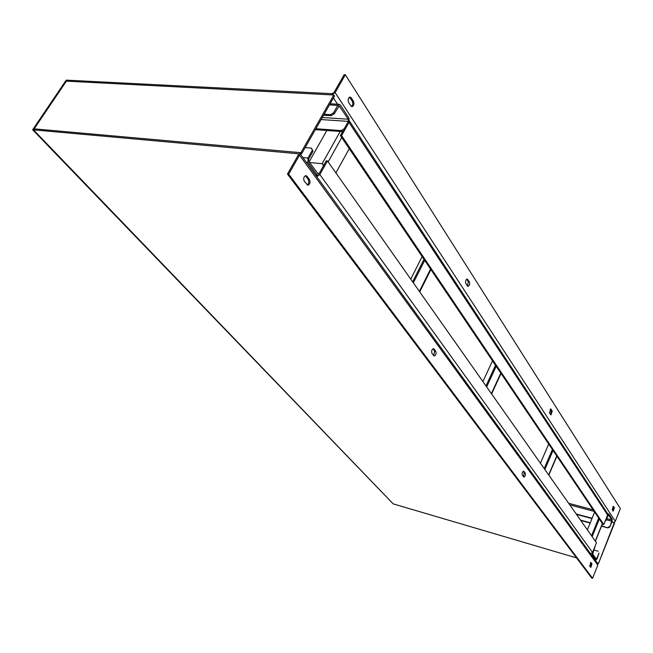<?xml version="1.0" encoding="UTF-8"?>
<svg xmlns="http://www.w3.org/2000/svg" width="653" height="653" viewBox="0 0 653 653"><rect width="100%" height="100%" fill="white"/><g stroke="black" fill="none" stroke-linecap="round" stroke-linejoin="round"><path stroke-width="0.98" d="M576.542 557.899L393.179 503.863L33.483 129.857L297.801 153.708L298.47 154.622M32.65 129.784L66.206 80.131L67.047 80.172L66.386 81.152L331.406 94.865L335.16 92.636L345.355 74.76L344.147 74.711L333.952 92.579L332.075 93.689L67.047 80.172L33.483 129.857L32.65 129.784L393.179 503.863L33.483 129.857L34.168 128.845L298.503 152.476L299.637 153.055L299.515 155.153L288.675 174.163L287.467 174.033L298.307 155.047L298.364 153.994L297.801 153.708M299.637 153.055L597.642 563.515L597.822 565.123L592.573 578.289L591.7 578.027L287.467 174.033M307.041 176.343L305.955 175.649C303.751 176.481 303.196 178.351 304.274 181.248L307.767 185.191C309.955 184.375 310.518 182.522 309.449 179.616L307.041 176.343L305.841 176.22L308.257 179.493C309.285 181.82 308.926 183.648 307.179 184.979M434.065 349.061L433.519 348.686C431.78 349.42 431.266 350.988 431.96 353.387L434.163 356.007C435.894 355.281 436.416 353.714 435.722 351.314L434.065 349.061L432.988 348.849L434.653 351.102L433.674 355.689M524.024 471.384L523.714 471.164C522.335 471.85 521.878 473.213 522.351 475.245L523.869 477.098C525.241 476.412 525.698 475.058 525.241 473.033L523.339 471.213M591.087 562.568L589.692 566.037L590.81 567.424L592.01 563.825L590.655 562.445M592.573 578.289L288.675 174.163M305.343 175.739L305.841 176.22M523.184 471.303L524.277 472.788L523.437 476.706M590.426 562.6L591.136 563.563L590.402 566.992M345.355 74.76L620.35 508.589L615.289 521.282L613.991 522.449M613.094 511.185L614.432 507.846L613.355 506.328L612.228 509.846L613.094 511.185M550.634 414.647L550.977 414.908L552.234 410.957L550.765 408.933L549.5 412.9L550.634 414.647M467.368 285.957L467.964 286.398C469.531 285.688 469.997 284.177 469.368 281.843L467.23 279.019C465.662 279.729 465.197 281.255 465.834 283.582L467.368 285.957M350.849 105.876L351.991 106.651C353.918 105.835 354.408 104.039 353.444 101.256L351.241 97.828L350.081 97.036C348.147 97.86 347.665 99.664 348.637 102.456L350.849 105.876M612.873 506.54L613.567 507.618L612.922 510.915M550.234 409.113L551.279 410.745L550.552 414.516M466.666 279.158L468.299 281.68L467.466 286.087M349.477 97.166L352.253 101.191C353.167 103.386 352.881 105.141 351.404 106.447M333.814 94.987L300.911 152.696L34.168 128.845L66.386 81.152L333.814 94.987L334.507 96.048L301.653 153.716L300.005 153.569M300.911 152.696L301.653 153.716M611.877 521.878L614.628 522.947L598.499 563.408L597.315 563.066M614.375 522.555L598.499 563.408M598.23 563.041L597.046 562.69M323.415 165.935L322.549 163.74L324.117 166.915L323.415 165.935L319.146 173.567L318.297 174.147L308.689 161.258L308.657 159.03L313.016 151.325L312.297 150.312L307.93 158.026L308.004 162.475L317.089 175.012L318.15 175.698L319.848 174.547L327.463 160.924L326.271 160.809L323.594 165.601M312.297 150.312L311.44 148.125L305.147 147.578M311.44 148.125L313.016 151.325M324.117 166.915L319.848 174.547L592.549 552.511L592.402 555.001L595.879 559.801L597.111 558.837L599.005 553.042L596.842 558.462L595.618 558.103M309.604 162.515L322.549 163.74M606.155 519.715L611.73 521.216L609.869 526.914L611.983 521.608L612.139 519.151L608.833 514.107L607.625 514.988L603.78 524.563L341.584 135.636L348.98 122.405L348.955 118.062L340.45 105.1L339.274 104.309L337.756 105.37L333.536 112.822L334.23 113.851L339.201 105.876L348.302 119.221L322.288 117.499M321.113 119.556L348.318 121.393L348.302 119.221M348.318 121.393L344.188 128.78L344.857 129.784L341.788 131.588L315.375 129.629M611.73 521.216L611.804 519.984L608.384 514.866L605.747 520.735L605.478 520.335L607.625 514.988L348.98 122.405L344.857 129.784M341.788 131.588L341.111 130.584L315.889 128.731M341.111 130.584L344.188 128.78M324.133 114.259L330.418 114.659L333.536 112.822M334.23 113.851L331.112 115.687L330.418 114.659M323.594 115.206L331.112 115.687M594.777 546.953L592.753 554.136L596.222 558.944L596.842 558.462M595.014 547.434L594.736 547.051L592.549 552.511L590.598 553.801M593.977 550.014L598.124 551.205M609.869 526.914L607.87 527.918L601.486 526.171M590.149 523.061L580.786 520.498M607.87 527.918L601.601 525.885M590.263 522.775L580.509 520.106M607.608 527.526L609.608 526.522M576.175 513.952L592.1 518.27M605.747 520.735L605.209 521.004M576.452 514.352L591.977 518.564M316.803 176.702L319.848 174.547M327.463 160.924L596.467 542.757L592.549 552.511M349.445 121.042L607.502 513.503L607.625 514.988M348.98 122.405L349.102 120.536M341.584 135.636L340.393 135.546L343.013 130.861M603.78 524.563L602.907 524.326L340.393 135.546M309.13 161.862L326.867 130.478M335.887 172.882L349.265 148.688M594.622 512.058L587.382 529.861M599.307 518.996L592.165 536.66M598.695 518.098L591.545 535.778M422.132 256.605L410.745 279.133M424.67 260.359L413.341 282.822M423.993 259.355L412.647 281.835M548.7 444.056L540.431 463.222M553.026 450.456L544.855 469.507M552.389 449.517L544.21 468.585M492.501 360.823L482.902 381.556M496.182 366.268L486.665 386.903M495.521 365.288L485.987 385.939M597.822 565.123L299.515 155.153M592.01 563.825L591.136 563.563M525.241 473.033L524.277 472.788M435.722 351.314L434.653 351.102M309.449 179.616L308.257 179.493M612.645 522.09L612.106 521.265M337.56 104.211L333.43 97.942M335.16 92.636L615.289 521.282M353.444 101.256L352.253 101.191M351.241 97.828L350.049 97.762M469.368 281.843L468.299 281.68M467.834 279.46L466.764 279.296M552.234 410.957L551.279 410.745M551.116 409.202L550.34 409.031M614.432 507.846L613.567 507.618M613.567 506.508L613.077 506.377M315.456 174.849L317.089 175.012M308.004 162.475L306.363 162.319M307.93 158.026L302.91 157.561M319.146 173.567L317.472 173.404M338.581 106.194L339.789 106.268M329.471 104.888L337.756 105.37M594.695 559.45L595.879 559.801M592.402 555.001L591.21 554.658M611.804 519.984L606.604 518.588M569.783 504.883L594.173 511.397M322.149 163.707L340.205 131.465M328.149 161.895L341.739 137.538M602.368 523.535L595.299 541.1M430.547 269.06L419.373 291.385M556.748 455.974L548.667 474.911M500.794 373.1L491.391 393.612M318.15 175.698L315.905 175.469M339.274 104.309L330.1 103.786M596.075 559.947L594.777 559.564M608.612 513.935L607.592 513.666M593.095 509.805L568.665 503.3M595.414 541.264L602.482 523.706M419.732 291.891L430.89 269.575M548.822 475.139L556.903 456.202M491.627 393.947L501.022 373.434"/></g></svg>
